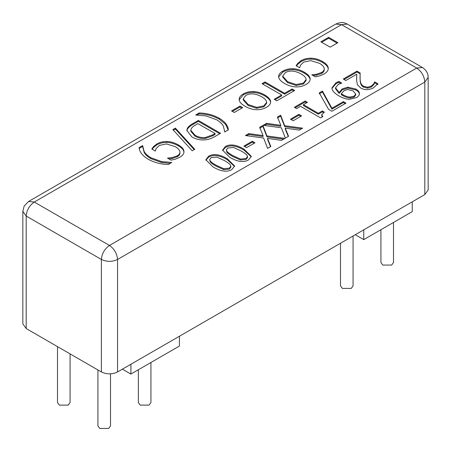 <?xml version="1.0" encoding="UTF-8"?>
<svg xmlns="http://www.w3.org/2000/svg" width="451" height="451" viewBox="0 0 451 451"><rect width="100%" height="100%" fill="white"/><g stroke="black" fill="none" stroke-linecap="round" stroke-linejoin="round"><path stroke-width="0.68" d="M393.503 222.45L393.503 262.493L391.66 265.064L382.764 265.064L380.926 262.493L380.926 229.711M110.506 373.868L110.506 425.885L108.663 428.45L99.767 428.45L97.929 425.885L97.929 369.967M150.933 362.497L150.933 402.54L149.089 405.111L140.199 405.111L138.356 402.54L138.356 369.758M70.074 353.888L70.074 402.54L68.236 405.111L59.34 405.111L57.497 402.54L57.497 346.627M353.071 235.991L353.071 285.838L351.233 288.403L342.337 288.403L340.494 285.838L340.494 243.252M335.809 24.083L341.531 24.647L416.724 68.062L109.469 245.451L34.276 202.042L341.531 24.647L347.247 24.083C344.124 22.826 342.563 21.253 335.809 24.083L28.56 201.473L24.168 206.022L22.838 211.378L22.838 323.88L26.192 328.548L101.385 371.962C106.774 374.482 112.164 374.482 117.559 371.962L130.908 364.256L130.908 374.059L122.418 369.155M130.908 364.256L179.425 336.243L179.425 346.047L130.908 374.059M363.754 239.628L412.265 211.62L412.265 201.817L363.754 229.824L363.754 239.628L355.264 234.723M153.498 146.609L153.498 147.545L156.813 144.884C159.75 143.187 163.11 142.369 166.887 142.437C170.653 142.51 174.441 143.621 178.258 145.774C181.9 147.905 183.794 150.07 183.952 152.269L183.952 151.333C184.171 153.537 182.785 155.516 179.791 157.275L175.304 159.197L171.053 160.156L167.484 158.098L172.079 157.585L177.282 155.809C179.222 154.67 180.096 153.284 179.915 151.649C179.633 149.997 178.055 148.323 175.174 146.62L166.402 143.925L159.338 145.447L156.131 148.565L155.336 151.085L151.807 149.044L153.498 146.609L156.813 143.948C159.75 142.251 163.11 141.439 166.887 141.501C170.653 141.575 174.441 142.691 178.258 144.844C181.9 146.97 183.794 149.134 183.952 151.333L183.974 151.773M152.235 149.292L153.498 147.545M179.949 153.036L179.915 151.649M168.792 158.853L172.079 158.521L177.282 156.739C179.222 155.606 180.096 154.219 179.915 152.579M195.7 115.028L198.981 112.97C206.378 113.1 213.131 114.853 219.231 118.23C225.038 121.697 228.076 125.598 228.353 129.927L224.784 131.816L223.29 125.942C222.067 123.766 219.84 121.702 216.604 119.752L205.881 115.89L195.7 115.028M198.981 112.97L198.981 113.9C206.378 114.035 213.131 115.789 219.231 119.165L225.59 124.318L228.206 130.006M197.064 115.011L198.981 113.9M265.002 81.947L284.604 93.267L292.068 88.96L294.695 90.476L276.824 100.799L274.191 99.276L281.649 94.969L262.048 83.649L265.002 81.947L265.002 82.877L284.604 94.197L292.068 89.89L293.889 90.944M262.854 84.117L265.002 82.877M281.649 94.969L281.649 95.905L274.997 99.744M292.068 88.96L292.068 89.89M284.604 93.267L284.604 94.197M296.172 84.546L303.399 83.04L306.111 79.556L306.032 78.857C305.671 77.268 304.036 75.621 301.127 73.925C295.005 70.615 289.739 70.181 285.348 72.611L282.692 76.14L287.631 81.716L296.172 84.546L296.172 85.481L303.399 83.971L306.111 80.487L306.111 79.556M282.692 76.14L282.692 77.07L287.631 82.651L296.172 85.481M282.805 71.128L282.805 72.059L278.662 77.003C278.47 74.765 279.851 72.803 282.805 71.128C285.833 69.392 289.232 68.597 293.003 68.732C296.752 68.89 300.484 70.029 304.211 72.143C307.875 74.302 309.843 76.467 310.119 78.637C310.35 80.802 308.969 82.758 305.975 84.506C302.858 86.242 299.464 87.043 295.794 86.908C292.073 86.755 288.324 85.617 284.553 83.497C280.905 81.36 278.943 79.201 278.662 77.014L278.633 76.535M282.805 72.059C285.833 70.328 289.232 69.527 293.003 69.668C296.752 69.826 300.484 70.965 304.211 73.079C307.875 75.238 309.843 77.397 310.119 79.573L310.147 79.105M246.584 147.652L243.878 146.09L252.295 141.231L254.995 142.792L246.584 147.652M252.295 141.231L252.295 142.166L254.189 143.26M244.69 146.558L252.295 142.166M281.379 127.791L263.142 125.293L266.53 123.337L280.798 125.333L277.45 117.034L280.64 115.191L284.694 125.711L302.655 128.152L299.267 130.108L285.269 128.146L288.567 136.287L285.376 138.13L281.379 127.791M285.269 128.146L285.269 129.076L288.262 136.467M284.694 125.711L284.694 126.641L301.347 128.907M280.64 115.191L280.64 116.127L284.694 126.641M277.45 117.965L280.64 116.127M280.798 125.333L280.798 126.269L266.53 124.273L266.53 123.337M264.449 125.474L266.53 124.273M296.6 108.595L294.334 107.287L305.18 101.024L307.452 102.332L303.416 104.666L318.316 113.269L322.352 110.935L324.387 112.113L321.58 114.853L322.893 116.555L320.588 117.886L300.546 106.318L296.6 108.595M321.58 114.853L322.211 116.95M322.352 110.935L322.352 111.871L323.604 112.592M318.316 113.269L318.316 114.199L322.352 111.871M303.416 104.666L303.416 105.596L318.316 114.199M305.18 101.024L305.18 101.954L306.641 102.8M295.14 107.75L305.18 101.954M345.849 80.515L343.273 79.032L356.983 71.111L360.135 72.932L360.118 79.122C360.276 82.86 361.454 85.233 363.653 86.237L367.542 87.218L371.167 86.169L373.614 83.942L374.713 81.89L377.887 83.723L373.524 87.782C369.076 90.161 364.831 90.262 360.789 88.08L357.491 84.844L356.662 80.932L356.769 74.212L345.849 80.515M356.769 74.212L356.589 79.241M374.713 81.89L374.713 82.826L377.887 84.653M374.555 81.986L374.713 82.826M373.614 83.942L373.614 84.873L374.555 82.916M360.016 76.625L360.118 80.058C360.276 83.796 361.454 86.169 363.653 87.173L367.542 88.154L371.167 87.099L373.614 84.873M356.983 71.111L356.983 72.047L360.135 73.868M344.079 79.494L356.983 72.047M330.126 47.163L320.853 41.808L328.632 37.315L337.912 42.67L330.126 47.163M328.632 37.315L328.632 38.245L337.106 43.138M321.659 42.276L328.632 38.245M341.272 93.707L342.625 94.552C345.596 96.232 348.076 97.061 350.066 97.038L354.12 96.153L355.754 94.005L353.02 90.876L347.631 89.518L344.028 90.702L341.272 93.707L341.272 94.642L342.625 95.482C345.596 97.168 348.076 97.997 350.066 97.974L354.12 97.089L355.754 94.936L355.754 94.005M350.066 97.038L350.066 97.974M359.419 93.859L359.419 93.492C359.419 95.06 358.455 96.418 356.532 97.568L349.598 99.265C346.492 99.288 342.94 98.166 338.949 95.905C335.104 93.673 332.81 91.401 332.066 89.101L331.913 87.956L336.029 82.713L338.859 81.434L341.723 83.085L338.211 84.427L335.527 87.849L339.146 92.461L342.224 88.892L347.828 87.178L355.924 89.061C358.19 90.425 359.357 91.903 359.419 93.492L359.424 93.673M347.828 87.178L347.828 88.108L355.924 89.991C358.19 91.356 359.357 92.838 359.419 94.422M339.146 92.461L339.146 93.396L342.224 89.828L347.828 88.108M335.527 87.849L335.527 88.785L339.146 93.396M338.859 81.434L338.859 82.364L340.646 83.401M331.936 88.424L336.029 83.644L338.859 82.364M331.885 111.279L328.548 109.356L319.269 92.889L322.442 91.057L331.902 108.251L343.38 101.627L345.99 103.132L331.885 111.279M343.38 101.627L343.38 102.557L345.184 103.6M331.902 108.251L331.902 109.187L343.38 102.557M322.442 91.057L322.442 91.987L331.902 109.187M319.269 93.819L322.442 91.987M293.178 120.744L290.478 119.188L298.889 114.329L301.595 115.89L293.178 120.744M298.889 114.329L298.889 115.264L300.783 116.352M291.284 119.65L298.889 115.264M263.626 138.034L245.395 135.542L248.777 133.586L263.051 135.582L259.697 127.278L262.888 125.44L266.941 135.954L284.908 138.401L281.52 140.357L267.522 138.389L270.82 146.536L267.629 148.379L263.626 138.034M267.522 138.389L267.522 139.325L270.51 146.71M266.941 135.954L266.941 136.89L283.6 139.156M262.888 125.44L262.888 126.37L266.941 136.89M259.697 128.214L262.888 126.37M263.051 135.582L263.051 136.518L248.777 134.516L248.777 133.586M246.697 135.717L248.777 134.516M232.851 155.618L240.456 159.073L246.02 158.521L247.531 156.615L246.996 155.257C245.992 154.028 243.991 152.579 240.997 150.893L233.533 147.46L227.806 148.001L226.312 149.89L226.87 151.248C227.783 152.415 229.773 153.87 232.851 155.618M226.312 149.89L226.87 152.184C227.783 153.346 229.773 154.806 232.851 156.553L240.456 160.004L246.02 159.457L247.531 157.551L247.531 156.615M248.49 159.947C243.698 162.726 237.474 161.87 229.824 157.365L222.535 150.127L225.337 146.575C230.111 143.768 236.341 144.624 244.025 149.146L251.32 156.373L248.49 159.947M222.58 150.6L225.337 147.511C230.111 144.698 236.341 145.555 244.025 150.082L251.28 156.835M216.164 165.252L223.769 168.708L229.339 168.155L230.85 166.25L230.309 164.886C229.305 163.662 227.31 162.208 224.31 160.528L216.852 157.095L211.119 157.636L209.63 159.524L210.183 160.883C211.096 162.05 213.092 163.504 216.164 165.252M209.63 159.524L210.183 161.813C211.096 162.98 213.092 164.435 216.164 166.188L223.769 169.638L229.339 169.086L230.85 167.186L230.85 166.25M231.808 169.582C227.011 172.361 220.793 171.498 213.137 167L205.853 159.761L208.65 156.209C213.424 153.396 219.654 154.253 227.338 158.78L234.633 166.007L231.808 169.582M205.893 160.235L208.65 157.145C213.424 154.332 219.654 155.189 227.338 159.716L234.593 166.47M297.795 63.303L297.795 64.234L301.11 61.573C304.047 59.876 307.407 59.064 311.184 59.126C314.95 59.199 318.739 60.316 322.555 62.469C326.197 64.594 328.091 66.759 328.249 68.958L328.249 68.028C328.469 70.226 327.082 72.211 324.089 73.964L319.601 75.892L315.345 76.85L311.776 74.787L316.377 74.28L321.58 72.498C323.514 71.359 324.393 69.973 324.213 68.338C323.931 66.692 322.352 65.017 319.471 63.315L310.7 60.62L303.636 62.137L300.428 65.26L299.633 67.774L296.104 65.739L297.795 63.303L301.11 60.637C304.047 58.946 307.407 58.128 311.184 58.196C314.95 58.269 318.739 59.38 322.555 61.533C326.197 63.664 328.091 65.829 328.249 68.028L328.272 68.467M296.532 65.987L297.795 64.234M324.241 69.725L324.213 68.338M313.09 75.542L316.377 75.21L321.58 73.434C323.514 72.295 324.393 70.908 324.213 69.274M256.675 107.349L263.903 105.844L266.614 102.36L266.535 101.661C266.175 100.071 264.54 98.425 261.631 96.728C255.503 93.419 250.243 92.985 245.846 95.415L243.19 98.944L248.135 104.519L256.675 107.349L256.675 108.285L263.903 106.774L266.614 103.29L266.614 102.36M243.19 98.944L243.19 99.874L248.135 105.455L256.675 108.285M243.309 93.932L243.309 94.862L239.16 99.806C238.968 97.568 240.349 95.606 243.309 93.932C246.336 92.196 249.736 91.401 253.507 91.536C257.256 91.694 260.988 92.833 264.714 94.947C268.379 97.106 270.346 99.271 270.623 101.441C270.854 103.606 269.472 105.562 266.479 107.31C263.361 109.046 259.968 109.847 256.298 109.711C252.577 109.559 248.828 108.42 245.056 106.301C241.409 104.164 239.447 102.005 239.16 99.818L239.137 99.338M243.309 94.862C246.336 93.131 249.736 92.331 253.507 92.472C257.256 92.63 260.988 93.769 264.714 95.883C268.379 98.042 270.346 100.207 270.623 102.377L270.651 101.909M234.261 112.491L231.56 110.929L239.971 106.07L242.677 107.631L234.261 112.491M239.971 106.07L239.971 107.005L241.866 108.099M232.366 111.397L239.971 107.005M205.594 137.425L212.799 134.804L215.054 133.502L215.054 134.437L212.799 135.74L205.594 138.361L205.594 137.425C201.969 137.921 198.446 137.183 195.018 135.21L195.018 136.146C198.446 138.119 201.969 138.857 205.594 138.361M215.054 133.502L197.933 123.619L195.683 124.921C193.056 126.353 191.5 127.819 191.015 129.324L190.841 130.35L195.018 135.21M190.841 130.35L190.841 131.286L195.018 136.146M205.774 139.776C200.932 140.368 196.309 139.432 191.9 136.969L186.866 130.44L187.126 128.969C187.774 127.086 189.803 125.231 193.214 123.394L198.333 120.44L220.567 133.276L215.505 136.196C211.564 138.429 208.323 139.624 205.774 139.776M198.333 120.44L198.333 121.37L219.755 133.744M187.126 128.969L187.126 129.899C187.774 128.022 189.803 126.162 193.214 124.324L198.333 121.37M186.889 130.908L187.126 129.899M194.764 149.315L192.205 150.792L172.851 129.572L175.377 128.112L194.764 149.315M175.377 128.112L175.377 129.048L194.206 149.642M173.41 130.181L175.377 129.048M168.471 164.497C161.035 164.344 154.287 162.585 148.221 159.231C142.42 155.747 139.382 151.852 139.105 147.539L142.668 145.645L144.168 151.519C145.397 153.729 147.624 155.792 150.854 157.709L161.571 161.571L171.752 162.433L168.471 164.497M142.634 146.344L144.168 152.455C145.397 154.665 147.624 156.728 150.854 158.645L161.571 162.507L170.399 163.386M142.527 145.56L142.668 146.575M139.105 148.469L142.527 146.496M412.265 201.817L424.808 194.573L428.162 189.905L428.162 77.397C428.146 73.378 426.24 70.074 422.44 67.498L347.247 24.083M179.425 336.243L363.754 229.824M156.813 143.948L156.813 144.884M177.282 155.809L177.282 156.739M172.079 157.585L172.079 158.521M178.258 144.844L178.258 145.774M166.887 141.501L166.887 142.437M219.231 118.23L219.231 119.165M303.399 83.04L303.399 83.971M287.631 81.716L287.631 82.651M304.211 72.143L304.211 73.079M293.003 68.732L293.003 69.668M371.167 86.169L371.167 87.099M367.542 87.218L367.542 88.154M363.653 86.237L363.653 87.173M360.118 79.122L360.118 80.058M354.12 96.153L354.12 97.089M342.625 94.552L342.625 95.482M355.924 89.061L355.924 89.991M342.224 88.892L342.224 89.828M336.029 82.713L336.029 83.644M240.456 159.073L240.456 160.004M226.87 151.248L226.87 152.184M244.025 149.146L244.025 150.082M225.337 146.575L225.337 147.511M223.769 168.708L223.769 169.638M210.183 160.883L210.183 161.813M227.338 158.78L227.338 159.716M208.65 156.209L208.65 157.145M301.11 60.637L301.11 61.573M321.58 72.498L321.58 73.434M316.377 74.28L316.377 75.21M322.555 61.533L322.555 62.469M311.184 58.196L311.184 59.126M263.903 105.844L263.903 106.774M248.135 104.519L248.135 105.455M264.714 94.947L264.714 95.883M253.507 91.536L253.507 92.472M212.799 134.804L212.799 135.74M193.214 123.394L193.214 124.324M161.571 161.571L161.571 162.507M150.854 157.709L150.854 158.645M144.168 151.519L144.168 152.455M22.838 211.378L26.192 216.046L101.385 259.46C106.774 261.975 112.164 261.975 117.559 259.46L424.808 82.065L428.162 77.397M101.385 371.962L101.385 259.46C101.898 253.53 104.593 248.862 109.469 245.451C114.345 248.862 117.04 253.53 117.559 259.46L117.559 371.962M424.808 194.573L424.808 82.065C424.295 76.14 421.6 71.472 416.724 68.062L422.44 67.498M26.192 328.548L26.192 216.046C26.705 210.115 29.4 205.447 34.276 202.042L28.56 201.473M224.812 131.145L224.812 132.081"/></g></svg>
